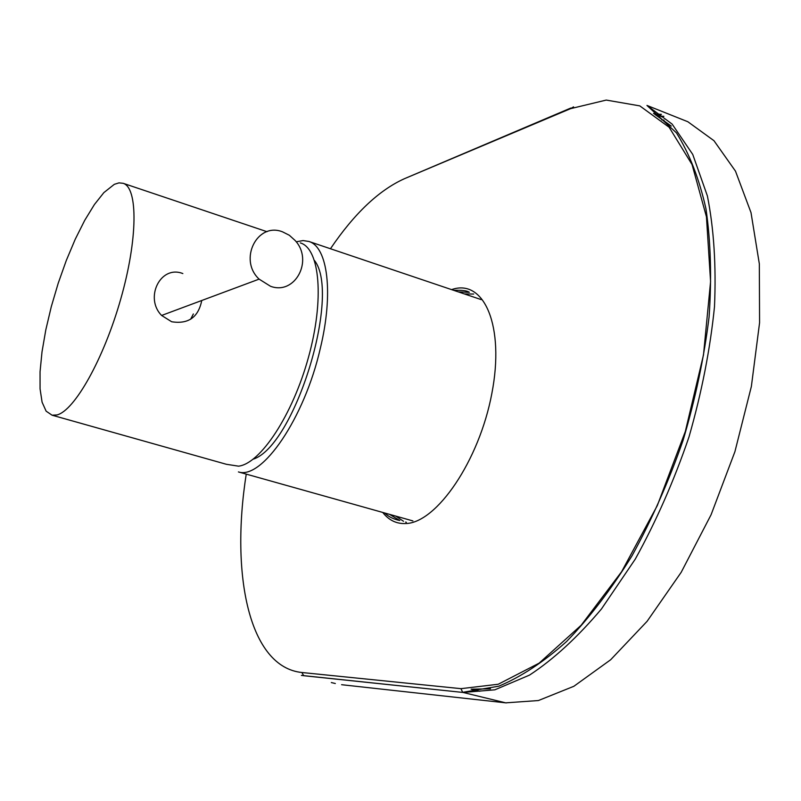 <?xml version="1.0" encoding="UTF-8"?>
<svg xmlns="http://www.w3.org/2000/svg" width="801" height="801" viewBox="0 0 801 801"><rect width="100%" height="100%" fill="white"/><g stroke="black" fill="none" stroke-linecap="round" stroke-linejoin="round"><path stroke-width="1.2" d="M412.895 520.91L238.428 471.929C261.937 479.919 304.38 418.543 320.32 348.365C333.757 293.026 327.709 246.828 308.876 241.461L303.068 240.57L296.76 241.712M253.176 459.193C294.578 446.117 341.336 294.688 314.523 260.545M182.828 273.562C160.49 264.66 144.19 297.932 161.612 315.454L171.664 321.752C188.345 324.375 198.378 317.296 201.752 300.495M56.921 414.948C74.463 410.853 103.78 358.938 120.771 298.943C137.912 238.948 138.072 187.704 123.144 183.299L118.979 182.878L114.323 184.33L103.86 192.62L94.408 204.535L84.736 220.315L75.234 239.249L66.273 260.535L58.183 283.314L51.274 306.723L45.807 329.862L42.012 351.839L40.05 371.774L40.06 388.825L42.093 402.192L46.128 411.163L52.065 415.198L56.921 414.948M52.065 415.198L226.383 464.29L238.568 466.172C260.465 463.629 292.655 415.018 308.465 357.336C324.495 299.674 319.919 248.921 300.595 242.993L300.325 242.903M282.543 231.839C257.271 221.747 238.167 259.654 259.103 279.128L270.508 286.277C295.078 295.499 313.692 260.405 295.168 240.54L289.361 235.274L282.543 231.839M226.383 464.29L223.239 463.409M190.638 319.249L193.351 313.962M464.4 293.937L473.701 294.037M661.696 119.87L663.979 120.13M406.367 522.312L405.606 522.072M403.524 521.281L395.754 516.094M654.767 114.323L671.268 126.087M490.522 688.82L471.108 689.16L479.689 691.263M453.736 290.342C461.967 290.012 467.173 290.673 469.346 292.325L458.262 291.864M451.574 289.612L452.425 289.341C484.215 278.958 504.9 326.167 491.854 393.451C479.258 460.695 436.685 522.813 405.817 523.544C396.575 523.994 388.875 520.29 382.728 512.44M389.506 514.342L399.759 520.49C393.391 519.178 388.415 516.685 384.8 513.02M341.606 684.705L506.292 702.908M331.314 682.552L335.319 683.513M301.406 675.413L463.058 692.454L303.699 675.714L301.887 672.51L460.955 688.66L462.668 692.324L498.893 686.167C521.171 676.795 543.709 661.936 566.497 641.591C589.356 617.941 611.173 589.366 631.969 555.874C651.664 520.039 668.685 481.581 683.033 440.49C695.438 398.758 704.129 357.556 709.095 316.906C711.799 277.496 710.757 241.491 705.971 208.891C699.323 179.094 689.491 153.762 676.475 132.906L646.958 105.432L672.149 124.115L692.745 154.433L707.393 195.945C713.901 228.776 716.264 265.702 714.492 306.713C710.177 349.296 701.676 392.7 688.99 436.935C674.102 480.55 656.199 521.271 635.283 559.108L601.501 608.91C577.611 637.216 553.611 659.283 529.501 675.113L494.848 689.821L463.058 692.454L505.691 702.847L538.392 700.545L573.866 686.287L610.672 659.744L647.098 621.316L681.21 572.274L711.078 514.753L734.918 451.674L751.368 386.462L759.578 322.733L759.328 263.829L751.008 212.615L735.488 171.154L713.961 140.696L687.849 121.742L678.387 117.967M661.416 114.353L654.727 113.912M460.955 688.66L498.252 684.244L539.123 663.158L581.186 625.221L621.606 571.714L657.281 505.631L685.326 431.499L703.498 354.873L710.577 281.562L706.442 216.791L692.054 164.535L669.135 127.259L639.789 105.882L606.247 100.075L570.582 108.656L404.345 178.743L570.773 108.055M570.582 108.656L573.546 106.873M404.345 178.743C378.903 190.248 354.272 213.577 330.453 248.751M246.247 474.122C230.338 575.208 249.191 667.083 301.887 672.51M308.876 241.461L481.191 299.604M123.144 183.299L267.013 231.699M259.103 279.128L161.612 315.454M660.334 116.145L663.859 116.305M682.262 119.509L646.958 105.432M653.506 113.432L663.168 117.276"/></g></svg>
